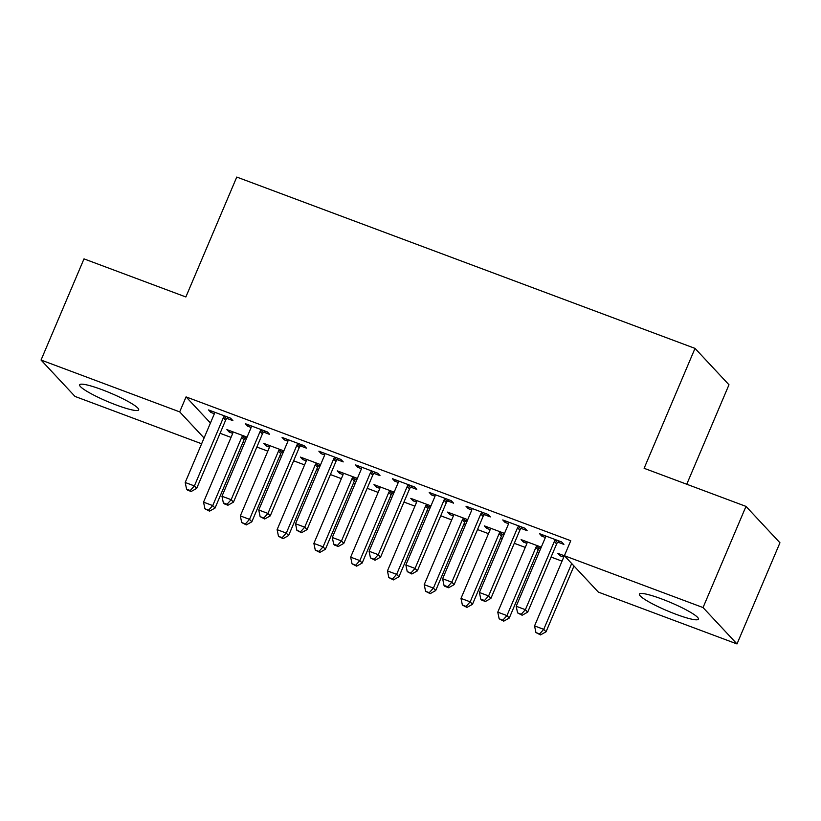 <?xml version="1.0" encoding="UTF-8"?>
<svg xmlns="http://www.w3.org/2000/svg" width="821" height="821" viewBox="0 0 821 821"><rect width="100%" height="100%" fill="white"/><g stroke="black" fill="none" stroke-linecap="round" stroke-linejoin="round"><path stroke-width="1.23" d="M101.989 389.677A32.06 4.464 23 0 1 138.667 409.874A32.06 4.464 23 0 1 116.305 405.02A32.06 4.464 23 0 1 79.637 384.823A32.06 4.464 23 0 1 101.989 389.677M661.747 598.971A32.06 4.464 23 0 1 698.425 619.167A32.06 4.464 23 0 1 676.063 614.303A32.06 4.464 23 0 1 639.395 594.106A32.06 4.464 23 0 1 661.747 598.971M220.069 433.293L231.04 437.398M243.119 441.914L244.771 442.529M256.84 447.045L267.82 451.15M279.889 455.665L281.552 456.281M293.62 460.797L304.591 464.902M316.67 469.417L318.322 470.033M330.401 474.548L341.372 478.653M353.451 483.169L355.103 483.785M367.182 488.3L378.153 492.405M390.221 496.921L391.884 497.536M403.953 502.052L414.923 506.147M427.002 510.662L428.654 511.288M440.733 515.804L451.704 519.898M463.783 524.414L465.435 525.04M477.514 529.555L488.485 533.65M500.553 538.166L502.216 538.792M514.285 543.307L525.255 547.402M537.334 551.917L538.987 552.543M551.065 557.048L562.036 561.154M201.627 443.771L75.009 396.43L41.05 360.039L179.696 411.885L204.08 438.004M686.756 484.236L728.976 384.772L695.018 348.391L236.766 177.059L185.864 296.966L83.999 258.872L41.05 360.039M695.018 348.391L644.116 468.298L745.991 506.393L779.95 542.773L737.001 643.941L598.355 592.105L564.396 555.714L703.043 607.561L737.001 643.941M283.245 452.279L282.075 451.837M269.473 447.127L265.963 445.813L263.664 443.35L283.83 450.893M263.715 432.174L269.668 434.401L267.379 431.938L245.315 423.687L247.603 426.15L251.113 427.464M356.807 479.782L355.626 479.341M343.024 474.63L339.514 473.317L337.226 470.854L357.392 478.397M337.277 459.678L343.229 461.895L340.931 459.442L318.866 451.191L321.155 453.654L324.675 454.967M430.358 507.275L429.188 506.844M416.586 502.134L413.076 500.82L410.777 498.357L430.943 505.9M410.828 487.171L416.781 489.398L414.482 486.945L392.417 478.694L394.716 481.147L398.226 482.461M503.909 534.779L502.739 534.348M490.137 529.627L486.627 528.324L484.328 525.861L504.494 533.404M484.38 514.675L490.332 516.902L488.043 514.449L465.979 506.198L468.268 508.651L471.788 509.964M563.699 557.131L560.179 555.817L557.89 553.364L564.509 555.838M557.941 542.178L563.894 544.405L561.595 541.942L539.53 533.691L541.829 536.154L545.339 537.468M564.396 555.714L570.759 540.731L186.059 396.892L210.443 423.01M521.161 528.426L527.113 530.653L524.824 528.201L502.75 519.95L505.048 522.402L508.558 523.716M540.69 548.531L539.52 548.089M526.918 543.379L523.408 542.065L521.109 539.613L541.275 547.155M447.609 500.923L453.561 503.15L451.263 500.697L429.198 492.446L431.497 494.899L435.007 496.212M467.139 521.027L465.959 520.596M453.366 515.886L449.846 514.572L447.558 512.109L467.724 519.652M374.048 473.43L380 475.646L377.711 473.194L355.647 464.943L357.935 467.395L361.445 468.709M393.577 493.534L392.407 493.093M379.805 488.382L376.295 487.069L373.996 484.606L394.162 492.148M300.496 445.926L306.449 448.153L304.15 445.69L282.085 437.439L284.384 439.902L287.894 441.216M320.026 466.03L318.856 465.589M306.254 460.879L302.733 459.565L300.445 457.102L320.611 464.645M226.945 418.423L232.897 420.65L230.598 418.187L208.534 409.936L210.823 412.399L214.343 413.712M246.474 438.527L245.294 438.086M232.692 433.375L229.182 432.062L226.894 429.609L247.059 437.141M745.991 506.393L703.043 607.561M186.059 396.892L179.696 411.885M542.414 534.769L541.829 536.154M560.764 554.442L560.179 555.817M505.633 521.027L505.048 522.402M523.993 540.69L523.408 542.065M468.853 507.275L468.268 508.651M487.212 526.938L486.627 528.324M432.082 493.524L431.497 494.899M450.431 513.187L449.846 514.572M395.301 479.772L394.716 481.147M413.661 499.435L413.076 500.82M358.52 466.02L357.935 467.395M376.88 485.683L376.295 487.069M321.75 452.268L321.155 453.654M340.099 471.931L339.514 473.317M284.969 438.517L284.384 439.902M303.329 458.18L302.733 459.565M248.188 424.765L247.603 426.15M266.548 444.428L265.963 445.813M211.418 411.013L210.823 412.399M229.767 430.686L229.182 432.062M555.643 539.725L555.191 540.187A4.115 3.889 -43 0 0 554.329 541.491L525.389 609.685L516.193 606.247L545.144 538.053A4.115 3.889 -43 0 0 545.462 536.554L545.483 535.918M559.07 540.998L557.49 542.65A4.115 3.889 -43 0 0 556.628 543.943L527.677 612.148L525.389 609.685L521.253 614.262L517.569 612.887L522.166 615.247L521.253 614.262M522.166 615.247L527.677 612.148M516.193 606.247L517.569 612.887M563.842 555.591L563.822 556.217A4.115 3.889 137 0 1 563.493 557.716L534.553 625.91L543.738 629.348L546.037 631.811L573.982 565.987M539.602 633.925L535.928 632.55L540.526 634.91L539.602 633.925L543.738 629.348L571.683 563.524M535.928 632.55L534.553 625.91M546.037 631.811L540.526 634.91M518.862 525.974L518.42 526.435A4.115 3.889 -43 0 0 517.558 527.739L488.608 595.933L479.413 592.495L508.363 524.301A4.115 3.889 -43 0 0 508.692 522.803L508.702 522.166M522.289 527.246L520.709 528.898A4.115 3.889 -43 0 0 519.847 530.192L490.907 598.396L488.608 595.933L484.472 600.51L480.798 599.135L481.711 600.12L485.385 601.495L484.472 600.51M485.385 601.495L490.907 598.396M479.413 592.495L480.798 599.135M482.091 512.222L481.64 512.684A4.115 3.889 -43 0 0 480.778 513.987L451.827 582.181L442.632 578.743L471.582 510.549A4.115 3.889 -43 0 0 471.911 509.051L471.931 508.425M485.519 513.505L483.928 515.147A4.115 3.889 -43 0 0 483.076 516.45L454.126 584.644L451.827 582.181L447.691 586.758L444.017 585.383L444.931 586.368L448.615 587.744L447.691 586.758M448.615 587.744L454.126 584.644M442.632 578.743L444.017 585.383M527.061 541.839L527.051 542.465A4.115 3.889 137 0 1 526.723 543.964L497.772 612.158L506.968 615.596L509.256 618.059L538.207 549.865A4.115 3.889 137 0 1 539.069 548.561L540.649 546.919M502.832 620.173L499.147 618.798L503.745 621.158L502.832 620.173L506.968 615.596L535.908 547.402A4.115 3.889 137 0 1 536.77 546.109L537.221 545.637M499.147 618.798L497.772 612.158M509.256 618.059L503.745 621.158M490.281 528.088L490.27 528.714A4.115 3.889 137 0 1 489.942 530.212L460.992 598.406L470.187 601.844L472.486 604.307L501.426 536.113A4.115 3.889 137 0 1 502.288 534.81L503.868 533.168M466.051 606.421L462.377 605.056L466.964 607.407L466.051 606.421L470.187 601.844L499.137 533.65A4.115 3.889 137 0 1 499.999 532.357L500.441 531.885M462.377 605.056L460.992 598.406M472.486 604.307L466.964 607.407M445.31 498.47L444.859 498.932A4.115 3.889 -43 0 0 443.997 500.235L415.057 568.43L405.861 564.992L434.802 496.797A4.115 3.889 -43 0 0 435.13 495.299L435.151 494.673M448.738 499.753L447.158 501.395A4.115 3.889 -43 0 0 446.296 502.698L417.345 570.893L415.057 568.43L410.921 573.007L407.237 571.632L411.834 573.992L410.921 573.007M411.834 573.992L417.345 570.893M405.861 564.992L407.237 571.632M408.53 484.718L408.078 485.19A4.115 3.889 -43 0 0 407.226 486.484L378.276 554.678L369.081 551.24L398.031 483.046A4.115 3.889 -43 0 0 398.359 481.547L398.37 480.921M411.957 486.001L410.377 487.643A4.115 3.889 -43 0 0 409.515 488.947L380.575 557.141L378.276 554.678L374.14 559.255L370.456 557.88L375.053 560.24L374.14 559.255M375.053 560.24L380.575 557.141M369.081 551.24L370.456 557.88M453.51 514.336L453.49 514.962A4.115 3.889 137 0 1 453.161 516.46L424.211 584.665L433.406 588.103L435.705 590.556L464.655 522.361A4.115 3.889 137 0 1 465.507 521.058L467.098 519.416M429.27 592.68L425.596 591.305L430.194 593.655L429.27 592.68L433.406 588.103L462.356 519.898A4.115 3.889 137 0 1 463.218 518.605L463.67 518.133M425.596 591.305L424.211 584.665M435.705 590.556L430.194 593.655M416.729 500.584L416.709 501.21A4.115 3.889 137 0 1 416.38 502.709L387.44 570.913L396.635 574.351L398.924 576.804L427.874 508.61A4.115 3.889 137 0 1 428.736 507.306L430.317 505.664M392.5 578.928L388.815 577.553L393.413 579.903L392.5 578.928L396.635 574.351L425.576 506.147A4.115 3.889 137 0 1 426.438 504.853L426.889 504.381M388.815 577.553L387.44 570.913M398.924 576.804L393.413 579.903M371.759 470.967L371.308 471.439A4.115 3.889 -43 0 0 370.445 472.732L341.495 540.926L332.3 537.488L361.25 469.294A4.115 3.889 -43 0 0 361.579 467.796L361.599 467.17M375.187 472.249L373.596 473.891A4.115 3.889 -43 0 0 372.744 475.195L343.794 543.389L341.495 540.926L337.359 545.503L333.685 544.128L334.599 545.113L338.283 546.488L337.359 545.503M338.283 546.488L343.794 543.389M332.3 537.488L333.685 544.128M379.949 486.832L379.938 487.469A4.115 3.889 137 0 1 379.61 488.967L350.659 557.161L359.855 560.599L362.153 563.052L391.094 494.858A4.115 3.889 137 0 1 391.956 493.554L393.536 491.912M355.719 565.176L352.035 563.801L356.632 566.162L355.719 565.176L359.855 560.599L388.805 492.405A4.115 3.889 137 0 1 389.657 491.102L390.108 490.63M352.035 563.801L350.659 557.161M362.153 563.052L356.632 566.162M334.978 457.215L334.527 457.687A4.115 3.889 -43 0 0 333.665 458.98L304.724 527.174L295.529 523.747L324.469 455.542A4.115 3.889 -43 0 0 324.798 454.044L324.818 453.418M338.406 458.498L336.826 460.14A4.115 3.889 -43 0 0 335.963 461.443L307.013 529.637L304.724 527.174L300.578 531.762L296.904 530.387L301.502 532.737L300.578 531.762M301.502 532.737L307.013 529.637M295.529 523.747L296.904 530.387M343.178 473.081L343.157 473.717A4.115 3.889 137 0 1 342.829 475.215L313.879 543.41L323.074 546.848L325.373 549.3L354.323 481.106A4.115 3.889 137 0 1 355.175 479.813L356.766 478.161M318.938 551.425L315.264 550.049L319.862 552.41L318.938 551.425L323.074 546.848L352.024 478.653A4.115 3.889 137 0 1 352.886 477.35L353.338 476.878M315.264 550.049L313.879 543.41M325.373 549.3L319.862 552.41M298.197 443.463L297.746 443.935A4.115 3.889 -43 0 0 296.894 445.228L267.944 513.433L258.748 509.995L287.699 441.79A4.115 3.889 -43 0 0 288.027 440.292L288.038 439.666M301.625 444.746L300.045 446.388A4.115 3.889 -43 0 0 299.183 447.691L270.242 515.886L267.944 513.433L263.808 518.01L260.124 516.635L264.721 518.985L263.808 518.01M264.721 518.985L270.242 515.886M258.748 509.995L260.124 516.635M306.397 459.329L306.377 459.965A4.115 3.889 137 0 1 306.048 461.464L277.108 529.658L286.303 533.096L288.592 535.549L317.542 467.354A4.115 3.889 137 0 1 318.404 466.061L319.985 464.409M282.157 537.673L278.483 536.298L283.081 538.658L282.157 537.673L286.303 533.096L315.243 464.902A4.115 3.889 137 0 1 316.106 463.598L316.557 463.126M278.483 536.298L277.108 529.658M288.592 535.549L283.081 538.658M261.427 429.711L260.975 430.183A4.115 3.889 -43 0 0 260.113 431.477L231.163 499.681L221.968 496.243L250.918 428.039A4.115 3.889 -43 0 0 251.247 426.551L251.267 425.914M264.855 430.994L263.264 432.636A4.115 3.889 -43 0 0 262.412 433.94L233.462 502.134L231.163 499.681L227.027 504.258L223.353 502.883L224.266 503.858L227.951 505.233L227.027 504.258M227.951 505.233L233.462 502.134M221.968 496.243L223.353 502.883M269.616 445.577L269.606 446.214A4.115 3.889 137 0 1 269.278 447.712L240.327 515.906L249.522 519.344L251.821 521.807L280.761 453.603A4.115 3.889 137 0 1 281.624 452.309L283.204 450.657M245.387 523.921L241.702 522.546L246.3 524.906L245.387 523.921L249.522 519.344L278.473 451.15A4.115 3.889 137 0 1 279.325 449.846L279.776 449.385M241.702 522.546L240.327 515.906M251.821 521.807L246.3 524.906M224.646 415.96L224.195 416.432A4.115 3.889 -43 0 0 223.333 417.735L194.392 485.929L185.197 482.491L214.137 414.297A4.115 3.889 -43 0 0 214.466 412.799L214.486 412.163M228.074 417.242L226.493 418.884A4.115 3.889 -43 0 0 225.631 420.188L196.681 488.382L194.392 485.929L190.246 490.506L186.572 489.131L187.486 490.116L191.17 491.492L190.246 490.506M191.17 491.492L196.681 488.382M185.197 482.491L186.572 489.131M232.846 431.825L232.825 432.462A4.115 3.889 137 0 1 232.497 433.96L203.546 502.154L212.742 505.592L215.04 508.055L243.991 439.851A4.115 3.889 137 0 1 244.843 438.558L246.433 436.905M208.606 510.169L204.932 508.794L209.529 511.155L208.606 510.169L212.742 505.592L241.692 437.398A4.115 3.889 137 0 1 242.554 436.095L243.006 435.633M204.932 508.794L203.546 502.154M215.04 508.055L209.529 511.155M555.191 540.187L557.49 542.65M554.329 541.491L556.628 543.943M518.42 526.435L520.709 528.898M517.558 527.739L519.847 530.192M481.64 512.684L483.928 515.147M480.778 513.987L483.076 516.45M538.207 549.865L535.908 547.402M539.069 548.561L536.77 546.109M501.426 536.113L499.137 533.65M502.288 534.81L499.999 532.357M444.859 498.932L447.158 501.395M443.997 500.235L446.296 502.698M408.078 485.19L410.377 487.643M407.226 486.484L409.515 488.947M464.655 522.361L462.356 519.898M465.507 521.058L463.218 518.605M427.874 508.61L425.576 506.147M428.736 507.306L426.438 504.853M371.308 471.439L373.596 473.891M370.445 472.732L372.744 475.195M391.094 494.858L388.805 492.405M391.956 493.554L389.657 491.102M334.527 457.687L336.826 460.14M333.665 458.98L335.963 461.443M354.323 481.106L352.024 478.653M355.175 479.813L352.886 477.35M297.746 443.935L300.045 446.388M296.894 445.228L299.183 447.691M317.542 467.354L315.243 464.902M318.404 466.061L316.106 463.598M260.975 430.183L263.264 432.636M260.113 431.477L262.412 433.94M280.761 453.603L278.473 451.15M281.624 452.309L279.325 449.846M224.195 416.432L226.493 418.884M223.333 417.735L225.631 420.188M243.991 439.851L241.692 437.398M244.843 438.558L242.554 436.095"/></g></svg>
